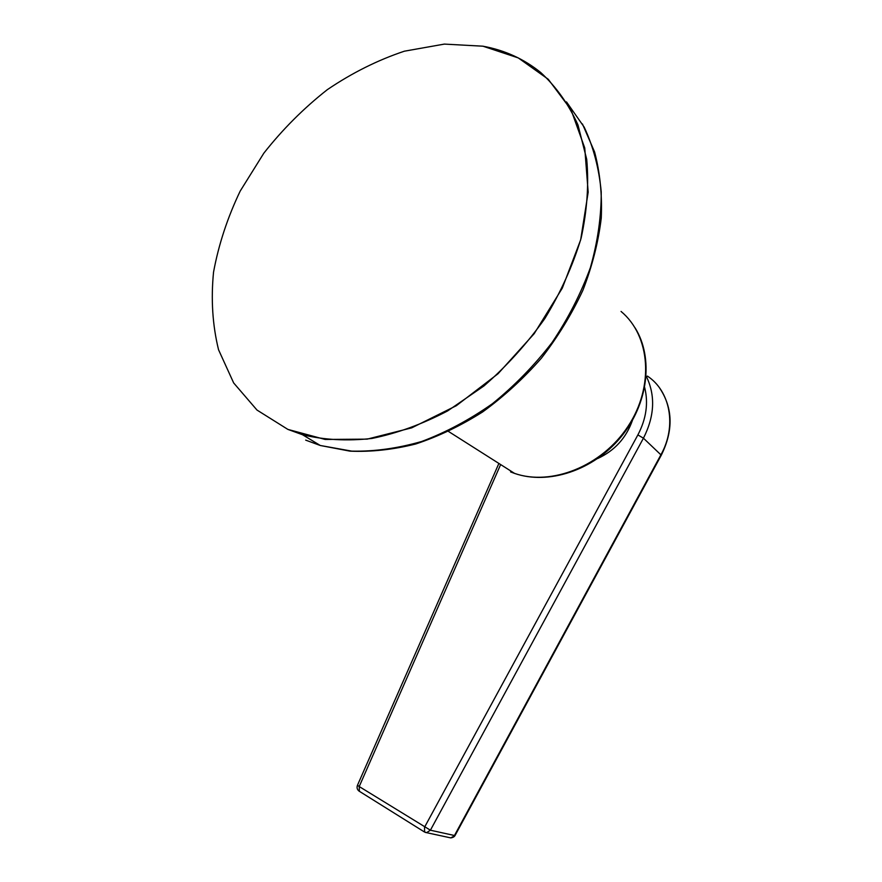 <?xml version="1.0" encoding="UTF-8"?>
<svg xmlns="http://www.w3.org/2000/svg" width="882" height="882" viewBox="0 0 882 882"><rect width="100%" height="100%" fill="white"/><g stroke="black" fill="none" stroke-linecap="round" stroke-linejoin="round"><path stroke-width="1.32" d="M455.112 835.408L450.79 837.9L449.39 837.591M500.27 465.398L359.217 786.546L430.405 830.205L643.441 438.189C654.687 416.006 655.591 395.312 646.186 376.085M661.279 455.189L643.441 438.189L637.873 434.914L424.551 827.206L424.573 832.057M498.517 464.285L357.486 785.245L359.217 786.546L359.371 791.308M287.852 429.391L256.982 410.053L233.664 382.942L218.549 349.757C212.54 325.238 210.864 299.395 213.532 272.207C218.571 244.799 227.446 217.766 240.18 191.107L263.839 153.17C282.56 129.4 303.717 108.232 327.299 89.677C351.929 72.986 377.606 60.152 404.353 51.2L444.33 44.1L482.939 46.195C504.691 50.186 523.952 58.962 540.721 72.511C556.244 86.833 568.669 104.308 577.975 124.957L586.717 159.344C588.967 184.404 587.103 210.655 581.139 238.074C572.804 265.647 560.709 292.46 544.844 318.534C527.083 343.605 506.764 366.096 483.887 385.996L447.604 410.935C422.324 424.165 397.076 433.338 371.873 438.453C347.199 441.187 324.102 439.953 302.581 434.76L287.852 429.391L256.982 410.053L233.664 382.942L218.549 349.757C212.54 325.238 210.864 299.395 213.532 272.207C218.571 244.799 227.446 217.766 240.18 191.107L263.839 153.17C282.56 129.4 303.717 108.232 327.299 89.677C351.929 72.986 377.606 60.152 404.353 51.2L444.33 44.1L482.939 46.195L518.263 57.914L548.262 79.27L571.007 109.688L584.744 147.956L588.173 192.188L580.654 239.882L562.319 288.094L534.172 333.705L498.032 373.748L456.292 405.731L411.729 427.847L367.144 439.137L325.127 439.457L287.852 429.391M647.41 376.096C670.331 391.112 676.946 426.127 660.993 454.638L454.462 835.508L430.405 830.205L426.634 832.663L424.286 831.88L359.095 791.132C357.166 789.622 356.626 787.681 357.453 785.311M425.322 832.399L450.79 837.9C452.984 837.558 454.406 836.764 455.057 835.497L661.324 455.112C673.495 430.438 672.955 408.101 659.681 388.091M637.873 434.914C646.274 418.884 648.535 403.085 644.676 387.518M632.46 420.284C626.253 437.924 614.677 450.658 597.731 458.508M621.049 311.434C650.354 335.689 654.4 386.514 628.072 426.282C602.02 466.203 551.36 486.28 514.57 473.402L510.568 471.914M566.487 101.893L584.193 127.14C593.31 146.588 598.988 168.164 601.226 191.868C601.337 216.443 597.72 241.734 590.356 267.731C580.885 293.662 568.118 318.6 552.033 342.569C534.327 365.479 514.438 385.864 492.377 403.736C469.489 419.799 445.939 432.378 421.717 441.474C397.573 448.409 374.244 451.628 351.731 451.121L320.287 445.487L305.679 440.129M635.095 327.85C653.915 358.037 648.16 404.43 620.619 437.406C593.2 470.47 548.284 485.166 514.57 473.402L448.552 431.485M582.451 123.976L594.6 151.98C600.025 172.607 602.252 194.646 601.259 218.097C598.382 242.021 592.252 266.077 582.892 290.277C571.757 314.157 557.92 336.803 541.383 358.191C523.533 378.51 503.986 396.404 482.741 411.872C460.878 425.708 438.552 436.403 415.775 443.977C393.107 449.666 371.19 452.058 350.011 451.154L320.287 445.487L302.581 434.76"/></g></svg>
